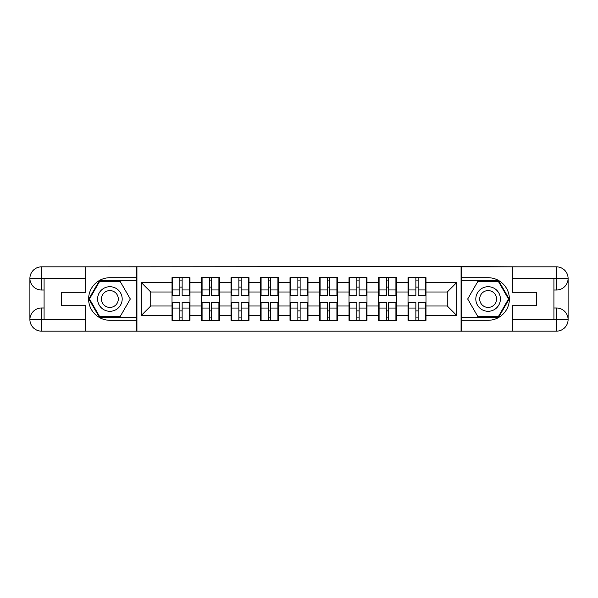 <?xml version="1.0" encoding="UTF-8"?>
<svg xmlns="http://www.w3.org/2000/svg" width="598" height="598" viewBox="0 0 598 598"><rect width="100%" height="100%" fill="white"/><g stroke="black" fill="none" stroke-linecap="round" stroke-linejoin="round"><path stroke-width="0.9" d="M80.581 331.15L517.42 331.15M425.985 311.005L425.417 311.005M408.591 311.005L408.023 311.005M408.023 286.995L408.591 286.995M425.417 286.995L425.985 286.995M425.985 284.536L425.417 284.536M408.591 284.536L408.023 284.536M408.023 313.464L408.591 313.464M425.417 313.464L425.985 313.464M396.481 311.005L395.921 311.005M379.087 311.005L378.519 311.005M378.519 286.995L379.087 286.995M395.921 286.995L396.481 286.995M396.481 284.536L395.921 284.536M379.087 284.536L378.519 284.536M378.519 313.464L379.087 313.464M395.921 313.464L396.481 313.464M366.985 311.005L366.417 311.005M349.583 311.005L349.015 311.005M349.015 286.995L349.583 286.995M366.417 286.995L366.985 286.995M366.985 284.536L366.417 284.536M349.583 284.536L349.015 284.536M349.015 313.464L349.583 313.464M366.417 313.464L366.985 313.464M337.481 311.005L336.913 311.005M320.087 311.005L319.519 311.005M319.519 286.995L320.087 286.995M336.913 286.995L337.481 286.995M337.481 284.536L336.913 284.536M320.087 284.536L319.519 284.536M319.519 313.464L320.087 313.464M336.913 313.464L337.481 313.464M307.985 311.005L307.417 311.005M290.583 311.005L290.015 311.005M290.015 286.995L290.583 286.995M307.417 286.995L307.985 286.995M307.985 284.536L307.417 284.536M290.583 284.536L290.015 284.536M290.015 313.464L290.583 313.464M307.417 313.464L307.985 313.464M278.481 311.005L277.913 311.005M261.087 311.005L260.519 311.005M260.519 286.995L261.087 286.995M277.913 286.995L278.481 286.995M278.481 284.536L277.913 284.536M261.087 284.536L260.519 284.536M260.519 313.464L261.087 313.464M277.913 313.464L278.481 313.464M248.985 311.005L248.417 311.005M231.583 311.005L231.015 311.005M231.015 286.995L231.583 286.995M248.417 286.995L248.985 286.995M248.985 284.536L248.417 284.536M231.583 284.536L231.015 284.536M231.015 313.464L231.583 313.464M248.417 313.464L248.985 313.464M219.481 311.005L218.913 311.005M202.079 311.005L201.519 311.005M201.519 286.995L202.079 286.995M218.913 286.995L219.481 286.995M219.481 284.536L218.913 284.536M202.079 284.536L201.519 284.536M201.519 313.464L202.079 313.464M218.913 313.464L219.481 313.464M517.42 266.85L461.065 266.566L461.065 331.434M461.065 266.566L80.581 266.85M136.935 331.434L136.935 266.566M447.259 305.997L447.259 292.003L425.985 292.003L425.985 305.997L447.259 305.997L456.715 315.452L456.715 282.548L425.985 282.548L425.985 277.629L408.023 277.629L408.023 292.003L396.481 292.003L396.481 305.997L408.023 305.997L408.023 292.003M456.715 315.452L425.985 315.452L425.985 320.371L408.023 320.371L408.023 315.452L396.481 315.452L396.481 320.371L378.519 320.371L378.519 315.452L366.985 315.452L366.985 320.371L349.015 320.371L349.015 315.452L337.481 315.452L337.481 320.371L319.519 320.371L319.519 315.452L307.985 315.452L307.985 320.371L290.015 320.371L290.015 315.452L278.481 315.452L278.481 320.371L260.519 320.371L260.519 315.452L248.985 315.452L248.985 320.371L231.015 320.371L231.015 315.452L219.481 315.452L219.481 320.371L201.519 320.371L201.519 315.452L189.977 315.452L189.977 320.371L172.015 320.371L172.015 315.452L141.285 315.452L141.285 282.548L172.015 282.548L172.015 292.003L150.741 292.003L150.741 305.997L172.015 305.997L172.015 292.003M408.023 282.548L396.481 282.548L396.481 277.629L378.519 277.629L378.519 282.548L366.985 282.548L366.985 277.629L349.015 277.629L349.015 282.548L337.481 282.548L337.481 277.629L319.519 277.629L319.519 282.548L307.985 282.548L307.985 277.629L290.015 277.629L290.015 282.548L278.481 282.548L278.481 277.629L260.519 277.629L260.519 282.548L248.985 282.548L248.985 277.629L231.015 277.629L231.015 282.548L219.481 282.548L219.481 277.629L201.519 277.629L201.519 282.548L189.977 282.548L189.977 277.629L172.015 277.629L172.015 282.548M408.023 305.997L408.023 315.452M396.481 305.997L396.481 315.452M396.481 282.548L396.481 292.003M366.985 305.997L378.519 305.997L378.519 292.003L366.985 292.003L366.985 315.452M378.519 305.997L378.519 315.452M378.519 282.548L378.519 292.003M366.985 282.548L366.985 292.003M337.481 305.997L349.015 305.997L349.015 292.003L337.481 292.003L337.481 315.452M349.015 305.997L349.015 315.452M349.015 282.548L349.015 292.003M337.481 282.548L337.481 292.003M307.985 305.997L319.519 305.997L319.519 292.003L307.985 292.003L307.985 315.452M319.519 305.997L319.519 315.452M319.519 282.548L319.519 292.003M307.985 282.548L307.985 292.003M278.481 305.997L290.015 305.997L290.015 292.003L278.481 292.003L278.481 315.452M290.015 305.997L290.015 315.452M290.015 282.548L290.015 292.003M278.481 282.548L278.481 292.003M248.985 305.997L260.519 305.997L260.519 292.003L248.985 292.003L248.985 315.452M260.519 305.997L260.519 315.452M260.519 282.548L260.519 292.003M248.985 282.548L248.985 292.003M219.481 305.997L231.015 305.997L231.015 292.003L219.481 292.003L219.481 315.452M231.015 305.997L231.015 315.452M231.015 282.548L231.015 292.003M219.481 282.548L219.481 292.003M189.977 305.997L201.519 305.997L201.519 292.003L189.977 292.003L189.977 315.452M201.519 305.997L201.519 315.452M201.519 282.548L201.519 292.003M189.977 282.548L189.977 292.003M189.977 311.005L189.409 311.005M172.583 311.005L172.015 311.005M172.015 286.995L172.583 286.995M189.409 286.995L189.977 286.995M189.977 284.536L189.409 284.536M172.583 284.536L172.015 284.536M172.015 313.464L172.583 313.464M189.409 313.464L189.977 313.464M172.015 305.997L172.015 315.452M150.741 305.997L141.285 315.452M141.285 282.548L150.741 292.003M425.985 305.997L425.985 315.452M425.985 282.548L425.985 292.003M456.715 282.548L447.259 292.003M189.409 277.629L189.409 295.786L182.128 295.786L182.128 277.629M179.863 277.629L179.863 295.786L172.583 295.786L172.583 277.629M179.863 280.088L182.128 280.088M182.128 287.085L179.863 287.085M172.583 320.371L172.583 302.214L179.863 302.214L179.863 320.371M182.128 320.371L182.128 302.214L189.409 302.214L189.409 320.371M182.128 317.912L179.863 317.912M179.863 310.915L182.128 310.915M103.746 288.356A12.289 12.289 0 0 0 99.246 305.144A12.289 12.289 0 0 0 116.042 309.644A12.289 12.289 0 0 0 120.534 292.856A12.289 12.289 0 0 0 103.746 288.356M105.682 291.712A8.417 8.417 0 0 0 102.602 303.208A8.417 8.417 0 0 0 114.098 306.288A8.417 8.417 0 0 0 117.178 294.792A8.417 8.417 0 0 0 105.682 291.712M130.312 299L120.101 316.678L99.687 316.678L89.476 299L99.687 281.322L120.101 281.322L130.312 299M494.254 288.356A12.289 12.289 0 0 0 477.466 292.856A12.289 12.289 0 0 0 481.958 309.644A12.289 12.289 0 0 0 498.754 305.144A12.289 12.289 0 0 0 494.254 288.356M492.318 291.712A8.417 8.417 0 0 0 480.822 294.792A8.417 8.417 0 0 0 483.902 306.288A8.417 8.417 0 0 0 495.398 303.208A8.417 8.417 0 0 0 492.318 291.712M498.313 316.678L477.899 316.678L467.688 299L477.899 281.322L498.313 281.322L508.524 299L498.313 316.678M44.08 290.015L41.531 290.015A11.631 11.631 0 0 1 29.9 278.481A11.631 11.631 0 0 1 41.531 266.85L136.748 266.85L136.748 277.726L109.89 277.726A21.274 21.274 0 0 0 88.616 299A21.274 21.274 0 0 0 109.89 320.274L136.748 320.274L136.748 331.15L41.531 331.15A11.631 11.631 0 0 1 29.9 319.519A11.631 11.631 0 0 1 41.531 307.985L44.08 307.985M136.748 320.274L136.748 277.726M85.686 266.85L85.686 292.287L61.295 292.287L61.295 305.713L85.686 305.713L85.686 331.15M85.686 278.197L41.531 278.197L41.531 290.015A11.631 11.631 0 0 1 29.9 278.481L29.9 319.519L85.686 319.803M41.531 319.803L41.531 331.15A11.631 11.631 0 0 1 29.9 319.519A11.631 11.631 0 0 1 41.531 307.985L41.531 319.332L44.08 319.332L44.08 278.668L41.531 278.668M136.748 280.754L99.358 280.754L88.818 299L99.358 317.246L136.748 317.246M41.531 290.015A11.631 11.631 0 0 1 29.9 278.481L41.232 278.391M553.92 307.985L556.469 307.985A11.631 11.631 0 0 1 568.1 319.519A11.631 11.631 0 0 1 556.469 331.15L461.252 331.15L461.252 320.274L488.11 320.274A21.274 21.274 0 0 0 509.384 299A21.274 21.274 0 0 0 488.11 277.726L461.252 277.726L461.252 266.85L556.469 266.85A11.631 11.631 0 0 1 568.1 278.481A11.631 11.631 0 0 1 556.469 290.015L553.92 290.015M461.252 277.726L461.252 320.274M512.314 331.15L512.314 305.713L536.705 305.713L536.705 292.287L512.314 292.287L512.314 266.85M512.314 319.803L556.469 319.803L556.469 307.985A11.631 11.631 0 0 1 568.1 319.519L568.1 278.481L512.314 278.197M556.469 278.197L556.469 266.85A11.631 11.631 0 0 1 568.1 278.481A11.631 11.631 0 0 1 556.469 290.015L556.469 278.668L553.92 278.668L553.92 319.332L556.469 319.332M461.252 317.246L498.642 317.246L509.182 299L498.642 280.754L461.252 280.754M556.469 307.985A11.631 11.631 0 0 1 568.1 319.519L556.768 319.609M218.913 277.629L218.913 295.786L211.632 295.786L211.632 277.629M209.36 277.629L209.36 295.786L202.079 295.786L202.079 277.629M209.36 280.088L211.632 280.088M211.632 287.085L209.36 287.085M248.417 277.629L248.417 295.786L241.136 295.786L241.136 277.629M238.864 277.629L238.864 295.786L231.583 295.786L231.583 277.629M238.864 280.088L241.136 280.088M241.136 287.085L238.864 287.085M277.913 277.629L277.913 295.786L270.632 295.786L270.632 277.629M268.367 277.629L268.367 295.786L261.087 295.786L261.087 277.629M268.367 280.088L270.632 280.088M270.632 287.085L268.367 287.085M307.417 277.629L307.417 295.786L300.136 295.786L300.136 277.629M297.864 277.629L297.864 295.786L290.583 295.786L290.583 277.629M297.864 280.088L300.136 280.088M300.136 287.085L297.864 287.085M336.913 277.629L336.913 295.786L329.633 295.786L329.633 277.629M327.368 277.629L327.368 295.786L320.087 295.786L320.087 277.629M327.368 280.088L329.633 280.088M329.633 287.085L327.368 287.085M202.079 320.371L202.079 302.214L209.36 302.214L209.36 320.371M211.632 320.371L211.632 302.214L218.913 302.214L218.913 320.371M211.632 317.912L209.36 317.912M209.36 310.915L211.632 310.915M231.583 320.371L231.583 302.214L238.864 302.214L238.864 320.371M241.136 320.371L241.136 302.214L248.417 302.214L248.417 320.371M241.136 317.912L238.864 317.912M238.864 310.915L241.136 310.915M261.087 320.371L261.087 302.214L268.367 302.214L268.367 320.371M270.632 320.371L270.632 302.214L277.913 302.214L277.913 320.371M270.632 317.912L268.367 317.912M268.367 310.915L270.632 310.915M290.583 320.371L290.583 302.214L297.864 302.214L297.864 320.371M300.136 320.371L300.136 302.214L307.417 302.214L307.417 320.371M300.136 317.912L297.864 317.912M297.864 310.915L300.136 310.915M320.087 320.371L320.087 302.214L327.368 302.214L327.368 320.371M329.633 320.371L329.633 302.214L336.913 302.214L336.913 320.371M329.633 317.912L327.368 317.912M327.368 310.915L329.633 310.915M366.417 277.629L366.417 295.786L359.136 295.786L359.136 277.629M356.864 277.629L356.864 295.786L349.583 295.786L349.583 277.629M356.864 280.088L359.136 280.088M359.136 287.085L356.864 287.085M349.583 320.371L349.583 302.214L356.864 302.214L356.864 320.371M359.136 320.371L359.136 302.214L366.417 302.214L366.417 320.371M359.136 317.912L356.864 317.912M356.864 310.915L359.136 310.915M395.921 277.629L395.921 295.786L388.64 295.786L388.64 277.629M386.368 277.629L386.368 295.786L379.087 295.786L379.087 277.629M386.368 280.088L388.64 280.088M388.64 287.085L386.368 287.085M379.087 320.371L379.087 302.214L386.368 302.214L386.368 320.371M388.64 320.371L388.64 302.214L395.921 302.214L395.921 320.371M388.64 317.912L386.368 317.912M386.368 310.915L388.64 310.915M425.417 277.629L425.417 295.786L418.137 295.786L418.137 277.629M415.872 277.629L415.872 295.786L408.591 295.786L408.591 277.629M415.872 280.088L418.137 280.088M418.137 287.085L415.872 287.085M408.591 320.371L408.591 302.214L415.872 302.214L415.872 320.371M418.137 320.371L418.137 302.214L425.417 302.214L425.417 320.371M418.137 317.912L415.872 317.912M415.872 310.915L418.137 310.915M179.863 289.955L172.583 289.955M179.863 295.547L172.583 295.547M189.409 289.955L182.128 289.955M189.409 295.547L182.128 295.547M182.128 308.045L189.409 308.045M182.128 302.453L189.409 302.453M172.583 308.045L179.863 308.045M172.583 302.453L179.863 302.453M29.9 319.519A11.631 11.631 0 0 1 41.531 307.985M29.9 278.481A11.631 11.631 0 0 1 41.531 266.85L41.531 278.197M568.1 278.481A11.631 11.631 0 0 1 556.469 290.015M568.1 319.519A11.631 11.631 0 0 1 556.469 331.15L556.469 319.803M209.36 289.955L202.079 289.955M209.36 295.547L202.079 295.547M218.913 289.955L211.632 289.955M218.913 295.547L211.632 295.547M238.864 289.955L231.583 289.955M238.864 295.547L231.583 295.547M248.417 289.955L241.136 289.955M248.417 295.547L241.136 295.547M268.367 289.955L261.087 289.955M268.367 295.547L261.087 295.547M277.913 289.955L270.632 289.955M277.913 295.547L270.632 295.547M297.864 289.955L290.583 289.955M297.864 295.547L290.583 295.547M307.417 289.955L300.136 289.955M307.417 295.547L300.136 295.547M327.368 289.955L320.087 289.955M327.368 295.547L320.087 295.547M336.913 289.955L329.633 289.955M336.913 295.547L329.633 295.547M211.632 308.045L218.913 308.045M211.632 302.453L218.913 302.453M202.079 308.045L209.36 308.045M202.079 302.453L209.36 302.453M241.136 308.045L248.417 308.045M241.136 302.453L248.417 302.453M231.583 308.045L238.864 308.045M231.583 302.453L238.864 302.453M270.632 308.045L277.913 308.045M270.632 302.453L277.913 302.453M261.087 308.045L268.367 308.045M261.087 302.453L268.367 302.453M300.136 308.045L307.417 308.045M300.136 302.453L307.417 302.453M290.583 308.045L297.864 308.045M290.583 302.453L297.864 302.453M329.633 308.045L336.913 308.045M329.633 302.453L336.913 302.453M320.087 308.045L327.368 308.045M320.087 302.453L327.368 302.453M356.864 289.955L349.583 289.955M356.864 295.547L349.583 295.547M366.417 289.955L359.136 289.955M366.417 295.547L359.136 295.547M359.136 308.045L366.417 308.045M359.136 302.453L366.417 302.453M349.583 308.045L356.864 308.045M349.583 302.453L356.864 302.453M386.368 289.955L379.087 289.955M386.368 295.547L379.087 295.547M395.921 289.955L388.64 289.955M395.921 295.547L388.64 295.547M388.64 308.045L395.921 308.045M388.64 302.453L395.921 302.453M379.087 308.045L386.368 308.045M379.087 302.453L386.368 302.453M415.872 289.955L408.591 289.955M415.872 295.547L408.591 295.547M425.417 289.955L418.137 289.955M425.417 295.547L418.137 295.547M418.137 308.045L425.417 308.045M418.137 302.453L425.417 302.453M408.591 308.045L415.872 308.045M408.591 302.453L415.872 302.453"/></g></svg>
